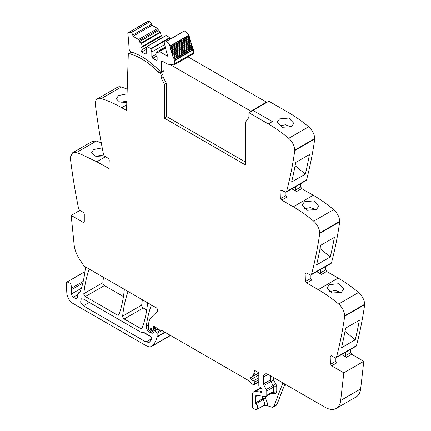 <?xml version="1.0" encoding="UTF-8"?>
<svg xmlns="http://www.w3.org/2000/svg" width="431" height="431" viewBox="0 0 431 431"><rect width="100%" height="100%" fill="white"/><g stroke="black" fill="none" stroke-linecap="round" stroke-linejoin="round"><path stroke-width="0.65" d="M330.717 364.2L335.868 361.226A1.325 0.765 60 0 0 336.8 362.848L331.654 365.822L330.717 364.2L330.992 355.667L334.979 357.655A2.203 1.271 -120 0 0 336.083 357.762A2.203 1.271 -120 0 0 336.487 357.186A529.381 305.638 -120 0 0 344.563 317.173A529.381 305.638 -120 0 0 344.698 316.214A2.645 1.53 -120 0 0 344.719 315.772A11.028 6.368 -120 0 0 338.631 304.006A132.344 76.411 -120 0 0 334.068 300.332A132.344 76.411 -120 0 0 318.24 289.637L306.7 282.973L305.762 281.351L306.037 272.823L310.024 274.806A2.203 1.271 -120 0 0 311.128 274.919A2.203 1.271 -120 0 0 311.532 274.337A529.381 305.638 -120 0 0 319.608 234.329A529.381 305.638 -120 0 0 319.743 233.37A2.645 1.53 -120 0 0 319.764 232.929A11.028 6.368 -120 0 0 313.676 221.162A132.344 76.411 -120 0 0 309.113 217.488A132.344 76.411 -120 0 0 293.285 206.794L281.745 200.129L280.807 198.508L281.082 189.979L285.069 191.962A2.203 1.271 -120 0 0 286.173 192.07L306.134 180.546A2.203 1.271 -120 0 0 306.538 179.964A529.381 305.638 -120 0 0 314.754 138.997A2.645 1.53 -120 0 0 314.77 138.556A11.028 6.368 -120 0 0 308.688 126.789A132.344 76.411 -120 0 0 288.296 112.421L268.89 101.215L252.981 110.401L272.387 121.607L252.981 110.401L248.924 112.744L248.902 117.388L245.557 122.145L245.557 165.008L164.453 118.186L166.328 117.103L166.328 83.242L164.453 84.325L164.453 118.186M300.773 183.644L300.773 186.984L301.711 188.6L313.251 195.265L293.285 206.794M311.128 274.919L331.089 263.389A2.203 1.271 -120 0 0 331.498 262.813A529.381 305.638 -120 0 0 339.709 221.846A2.645 1.53 -120 0 0 339.725 221.399A11.028 6.368 -120 0 0 333.642 209.633A132.344 76.411 -120 0 0 313.251 195.265M325.728 266.487L325.728 269.828L326.666 271.449L338.206 278.114L318.24 289.637M336.083 357.762L356.044 346.238A2.203 1.271 -120 0 0 356.453 345.657A529.381 305.638 -120 0 0 364.664 304.69A2.645 1.53 -120 0 0 364.68 304.248A11.028 6.368 -120 0 0 358.597 292.482A132.344 76.411 -120 0 0 338.206 278.114M350.683 349.331L350.683 352.671L351.621 354.293L363.786 361.318L360.655 388.934L340.689 400.464L343.819 372.842L331.654 365.822M270.361 375.67L270.361 379.959L263.497 383.924L263.497 377.114A6.616 3.82 -120 0 1 264.866 374.081A6.616 3.82 -120 0 1 268.174 374.41L325.211 407.338A22.056 12.736 -120 0 0 336.239 408.432L356.205 396.908A22.056 12.736 -120 0 0 360.235 391.181A22.056 12.736 -120 0 0 360.655 388.934M84.287 221.922L84.013 222.525L83.35 222.461L84.287 221.922L84.287 213.997L83.35 212.375L80.026 210.457A2.203 1.271 -120 0 1 78.517 208.248A529.381 305.638 -120 0 1 70.442 158.915A529.381 305.638 -120 0 1 70.307 157.794A2.645 1.53 -120 0 1 70.285 157.331L72.559 152.811L92.52 141.287L96.339 141.066L101.263 142.801M127.215 89.158A132.344 76.411 -120 0 0 121.294 87.035A11.028 6.368 -120 0 0 117.48 87.256L97.514 98.78A11.028 6.368 -120 0 0 95.24 103.305A2.645 1.53 -120 0 0 95.262 103.763A529.381 305.638 -120 0 0 103.472 154.217A2.203 1.271 -120 0 0 104.981 156.426L108.305 158.349L109.242 159.966L108.968 168.499L96.765 161.77L105.498 156.728M142.359 299.755A154.4 89.147 -120 0 0 141.691 305.116A2.203 1.271 -120 0 0 143.243 308.009L124.214 318.994A2.203 1.271 -120 0 1 122.663 316.101A154.4 89.147 -120 0 1 128.077 291.636A2.203 1.271 -120 0 1 128.12 291.534M146.712 310.013L143.243 308.009M103.515 277.332A154.4 89.147 -120 0 0 102.858 282.693A2.203 1.271 -120 0 0 104.404 285.586L85.376 296.571A2.203 1.271 -120 0 1 83.829 293.683A154.4 89.147 -120 0 1 89.206 269.197A2.203 1.271 -120 0 1 89.249 269.095M123.444 296.582L104.404 285.586M159.427 70.598L157.687 71.605A64.849 37.443 -120 0 0 129.44 53.708A1.789 1.034 -120 0 0 128.885 53.762A1.789 1.034 -120 0 0 128.61 54.074L128.298 53.88L131.6 52.194M126.73 104.846L121.72 107.739L126.558 110.53L128.298 53.88M121.72 107.739A132.344 76.411 -120 0 0 101.328 98.564A11.028 6.368 -120 0 0 97.514 98.78M72.559 152.811L76.373 152.59L80.936 154.19L96.765 161.77M79.924 210.393L71.185 215.441L83.35 222.461M71.185 215.441L74.1 244.528A22.056 12.736 -120 0 0 80.602 260.814A22.056 12.736 -120 0 1 83.668 265.868L156.157 307.723A2.203 1.271 -120 0 1 157.552 309.517A2.203 1.271 -120 0 1 157.412 311.317L151.755 316.877A24.265 14.007 -120 0 0 148.749 322.894A24.265 14.007 -120 0 0 148.388 326.72L148.388 328.955A0.884 0.512 -120 0 0 149.013 330.038L149.492 330.313A1.104 0.636 -120 0 0 150.042 330.367A1.104 0.636 -120 0 0 150.247 330.081L150.602 328.751A1.104 0.636 -120 0 1 150.802 328.465A1.104 0.636 -120 0 1 151.286 328.481L152.978 329.289A1.104 0.636 -120 0 0 153.463 329.311A1.104 0.636 -120 0 0 153.695 328.805L153.695 327.835A2.203 1.271 -120 0 0 153.598 327.151A1.325 0.765 -120 0 1 153.813 326.132A1.325 0.765 -120 0 1 154.47 326.197A1.325 0.765 -120 0 1 154.713 326.375L157.897 329.198A2.203 1.271 -120 0 0 158.689 329.656L161.921 330.561L157.126 333.314A0.884 0.512 -120 0 0 156.679 332.366L155.004 330.83A1.104 0.636 -120 0 0 154.233 330.609A1.104 0.636 -120 0 0 154.007 331.116L154.007 331.768A1.104 0.636 -120 0 1 153.937 332.096A5.296 3.055 -120 0 1 153.156 332.964A5.296 3.055 -120 0 1 150.511 332.7L149.401 332.064A4.412 2.548 -120 0 1 146.314 326.175A154.4 89.147 -120 0 1 151.34 305.067A2.203 1.271 -120 0 1 151.383 304.965M258.815 381.941L254.22 384.592A1.104 0.636 -120 0 1 253.87 384.624L253.309 384.474A4.412 2.548 -120 0 1 251.693 383.542L248.181 380.422A4.412 2.548 -120 0 0 247.372 379.835L162.315 330.728A2.203 1.271 -120 0 0 161.921 330.561M254.22 384.592A1.104 0.636 -120 0 0 254.452 384.086L254.452 382.211A1.104 0.636 -120 0 0 253.52 380.788A7.058 4.073 -120 0 1 251.278 379.42A1.212 0.7 -120 0 1 250.88 377.54A17.644 10.188 -120 0 0 254.43 370.277L258.815 372.81L258.815 385.697A1.104 0.636 -120 0 0 259.57 387.033L261.337 388.126A1.104 0.636 -120 0 1 262.043 389.753A2.203 1.271 -120 0 0 261.935 390.341L261.935 391.089A2.203 1.271 -120 0 0 262.043 391.795A1.104 0.636 -120 0 1 261.865 392.657A1.104 0.636 -120 0 1 261.31 392.603L260.378 392.059A1.104 0.636 -120 0 0 260.076 391.957L255.308 391.483A6.616 3.82 -120 0 0 253.794 391.779A6.616 3.82 -120 0 0 252.421 394.807L252.421 406.164A2.203 1.271 -120 0 0 254.306 409.014L255.626 409.45A3.75 2.166 -120 0 0 256.946 409.385A3.75 2.166 -120 0 0 255.955 403.761A0.884 0.512 -120 0 1 255.54 402.84L255.54 396.612A2.203 1.271 -120 0 1 255.998 395.599A2.203 1.271 -120 0 1 256.504 395.502L265.808 396.423A2.203 1.271 -120 0 0 266.315 396.326A2.203 1.271 -120 0 0 266.773 395.313L266.773 391.041A2.203 1.271 -120 0 0 266.304 389.484L263.961 385.476A2.203 1.271 -120 0 1 263.497 383.924M336.239 408.432A22.056 12.736 -120 0 0 340.689 400.464M286.173 192.07A2.203 1.271 -120 0 0 286.577 191.493A529.381 305.638 -120 0 0 294.653 151.486A529.381 305.638 -120 0 0 294.788 150.527A2.645 1.53 -120 0 0 294.809 150.085A11.028 6.368 -120 0 0 288.722 138.313A132.344 76.411 -120 0 0 284.158 134.639A132.344 76.411 -120 0 0 268.33 123.945L248.924 112.744M164.453 84.325L161.162 77.892L163.031 76.81L166.328 83.242M164.141 73.658L161.151 75.387L161.162 77.892M161.151 75.387A1.767 1.018 -120 0 0 161.151 75.382A1.767 1.018 -120 0 0 159.901 73.232L159.346 72.909A6.616 3.82 -120 0 1 157.687 71.605M272.387 121.607L268.33 123.945M279.552 118.908L277.106 122.172L282.1 127.28L291.372 126.779L293.829 123.325L288.845 118.046L279.552 118.908M305.337 174.14L291.615 182.065A529.381 305.638 -120 0 0 295.698 162.482L309.426 154.557A529.381 305.638 -120 0 1 305.337 174.14L295.106 165.693M295.623 186.612L295.623 189.952L300.773 186.984M291.798 188.821L296.56 191.574A1.325 0.765 60 0 1 295.623 189.952M304.507 201.756L302.061 205.016L307.055 210.129L316.327 209.628L318.784 206.174L313.8 200.889L304.507 201.756M330.291 256.984L316.57 264.909A529.381 305.638 -120 0 0 320.653 245.331L334.381 237.406A529.381 305.638 -120 0 1 330.291 256.984L320.061 248.536M320.583 269.461L320.583 272.796L325.728 269.828M316.753 271.67L321.515 274.418A1.325 0.765 60 0 1 320.583 272.796M329.462 284.6L338.755 283.738L343.739 289.018L341.282 292.471L332.01 292.972L327.021 287.86L329.462 284.6M341.524 347.752A529.381 305.638 -120 0 0 345.608 328.174L359.335 320.249A529.381 305.638 -120 0 1 355.246 339.833L341.524 347.752M345.538 352.305L345.538 355.645L350.683 352.671M341.708 354.514L346.47 357.267A1.325 0.765 60 0 1 345.538 355.645M363.786 361.318L343.819 372.842M265.523 396.396L265.523 398.185L267.699 404.019L267.247 405.652L271.654 407.112A4.412 2.548 -120 0 0 273.211 407.036A4.412 2.548 -120 0 0 273.938 406.137L282.887 382.906M267.247 405.652L263.81 405.42A3.75 2.166 -120 0 0 264.58 403.901A3.75 2.166 -120 0 0 262.818 399.801L255.955 403.761M83.215 281.389L71.767 288L70.619 283.512L67.134 281.949L66.476 282.774A3.971 2.29 -120 0 0 66.32 283.986L66.832 293.188A8.825 5.097 -120 0 0 73.054 303.51L146.265 345.775A11.028 6.368 -120 0 0 151.782 346.319A11.028 6.368 -120 0 0 152.666 345.614A41.909 24.195 -120 0 0 157.078 336.999A2.203 1.271 -120 0 0 157.126 336.584L157.126 333.314M71.767 288A6.616 3.82 -120 0 0 71.498 289.648L71.498 293.964A2.645 1.53 -120 0 0 73.367 297.201L75.603 298.494A2.203 1.271 -120 0 0 76.707 298.602A2.203 1.271 -120 0 0 77.111 298.031L78.307 293.559A4.412 2.548 -120 0 1 79.115 292.412A4.412 2.548 -120 0 1 79.379 292.293A4.633 2.672 -120 0 0 79.66 292.164A4.633 2.672 -120 0 0 80.452 291.14A154.4 89.147 -120 0 0 85.392 267.78A2.203 1.271 -120 0 0 85.268 266.794M104.318 155.871L95.801 156.361L91.227 152.827L93.689 149.525L102.222 147.876M127.07 93.839L118.644 95.493L116.181 98.796L119.592 101.991L126.8 102.519M142.365 327.517L140.668 328.497L124.214 318.994M140.668 328.497A2.203 1.271 -120 0 0 141.772 328.605A2.203 1.271 -120 0 0 142.144 328.136A154.4 89.147 -120 0 0 147.521 303.65A2.203 1.271 -120 0 0 147.402 302.664M119.107 314.091L117.415 315.072A2.203 1.271 -120 0 0 118.514 315.18A2.203 1.271 -120 0 0 118.886 314.711A154.4 89.147 -120 0 0 124.252 290.219A2.203 1.271 -120 0 0 124.133 289.233M117.415 315.072L85.376 296.571M262.404 396.084L262.404 398.88A0.884 0.512 -120 0 0 262.818 399.801L265.523 398.185L262.404 398.88L255.54 402.84M335.868 361.226L335.868 357.849M306.7 282.973L311.845 280.005A1.325 0.765 60 0 1 310.913 278.383L310.913 275M281.745 200.129L286.89 197.156A1.325 0.765 60 0 1 285.958 195.534L285.958 192.156M279.304 125.89L285.446 124.785L291.297 126.822M304.259 208.733L310.401 207.629L316.252 209.665M329.214 291.577L335.356 290.478L341.207 292.514M355.246 339.833L345.015 331.38M284.875 384.053L277.058 404.337L273.938 406.137M273.211 407.036L276.33 405.232A4.412 2.548 -120 0 0 277.058 404.337M144.536 332.78L140.668 332.096L83.35 299.006L81.254 298.796L80.613 302.153L83.35 305.848L145.964 341.998L149.271 342.327L151.62 339.509C152.008 338.26 151.545 337.117 150.241 336.078L144.536 332.78M95.962 156.399A8.383 4.455 176.3 0 1 104.038 155.979M120.917 102.368A8.383 4.455 176.3 0 1 126.827 101.624M143.69 332.581L151.087 336.853M188.929 35.035L169.9 46.02A3.75 2.166 -120 0 0 168.058 42.658A3.75 2.166 -120 0 0 165.429 41.915L184.457 30.93L188.929 35.035L190.389 41.182L193.465 49.694L174.436 60.679L174.436 63.863L174.005 64.925L167.648 64.181L161.878 60.954A0.668 0.388 60 0 0 161.62 60.895L161.62 71.88L164.141 70.425M128.287 32.632L147.316 21.647L149.907 21.728L151.798 24.061L132.77 35.046A2.09 1.207 -120 0 0 130.879 32.713A17.547 10.128 -120 0 0 128.61 32.535A2.09 1.207 -120 0 0 128.287 32.632A2.09 1.207 -120 0 0 127.867 33.85A167.788 96.873 -120 0 1 129.025 48.229A3.766 2.177 -120 0 0 129.214 49.349A2.203 1.271 -120 0 0 131.132 51.984A64.855 37.443 -120 0 1 132.872 52.544A64.849 37.443 -120 0 1 158.155 69.531L161.62 71.88M151.798 24.061L152.014 25.273L157.59 28.494L138.561 39.48A0.884 0.512 -120 0 1 139.186 40.562L139.186 41.823L141.487 43.402L142.23 46.462L142.23 47.178L140.905 47.943L140.905 50.379L141.837 52L145.269 53.977L146.206 53.439L146.206 48.757L146.949 46.553L150.785 48.514L151.82 52L151.82 56.682L152.757 58.304L156.189 60.281L157.126 59.742L157.126 57.312L155.796 55.012L155.796 54.295L156.539 52.086L158.84 53.169L158.84 51.909A0.884 0.512 -120 0 1 159.023 51.504A0.884 0.512 -120 0 1 159.05 51.488A0.884 0.512 -120 0 1 159.465 51.548L167.357 56.105A0.663 0.383 -120 0 0 167.691 56.138A0.663 0.383 -120 0 0 167.767 55.54A42.647 24.621 -120 0 1 164.712 44.307A3.75 2.166 -120 0 1 165.429 41.915M141.19 42.981L160.219 31.991L158.215 30.838L158.215 29.577L157.59 28.494M160.219 31.991L161.259 35.471L142.23 46.462M142.23 47.178L161.259 36.193L161.259 35.471M159.933 39L159.933 36.958L140.905 47.943M165.973 35.563L169.814 37.529L170.374 39.059M193.465 49.694L193.465 52.878A2.424 1.401 60 0 1 193.034 53.94A2.424 1.401 60 0 1 192.964 53.988L174.005 64.925M174.436 60.679A2.43 1.401 -120 0 0 174.399 60.238A2.441 1.406 -120 0 0 174.108 59.327L193.136 48.337M192.921 47.868L173.892 58.853L174.108 59.327M173.892 58.853A0.663 0.383 -120 0 0 173.833 58.406A0.663 0.383 -120 0 0 173.828 58.395A0.663 0.383 -120 0 0 173.499 57.964L192.528 46.979M192.199 46.203L173.17 57.188L173.499 57.964M173.17 57.188A0.663 0.383 -120 0 0 173.127 56.752A0.663 0.383 -120 0 0 173.127 56.741A0.663 0.383 -120 0 0 172.809 56.299L191.838 45.314M191.536 44.533L172.508 55.518L172.809 56.299M172.508 55.518A0.663 0.383 -120 0 0 172.486 55.087A0.663 0.383 -120 0 0 172.481 55.082A0.663 0.383 -120 0 0 172.179 54.624L191.208 43.639M190.933 42.858L171.904 53.843L172.179 54.624M171.904 53.843A0.663 0.383 -120 0 0 171.899 53.422A0.663 0.383 -120 0 0 171.899 53.412A0.663 0.383 -120 0 0 171.608 52.948L190.631 41.963M190.389 41.182L171.36 52.167L171.608 52.948M171.36 52.167A0.663 0.383 -120 0 0 171.376 51.758A0.663 0.383 -120 0 0 171.376 51.747A0.663 0.383 -120 0 0 171.096 51.273L190.125 40.288M189.909 39.512L170.881 50.497L171.096 51.273M170.881 50.497A0.663 0.383 -120 0 0 170.913 50.098A0.663 0.383 -120 0 0 170.649 49.608L189.678 38.623M189.489 37.853L170.46 48.838L170.649 49.608M170.46 48.838A0.663 0.383 -120 0 0 170.514 48.455A0.663 0.383 -120 0 0 170.267 47.954L189.295 36.969M189.139 36.204L170.11 47.189L170.267 47.954M170.11 47.189A0.663 0.383 -120 0 0 170.18 46.823A0.663 0.383 -120 0 0 169.949 46.316L188.977 35.331M169.9 46.02L169.949 46.316M156.539 52.086L165.267 47.146M146.949 46.553L166.274 35.487M132.77 35.046L132.985 36.258L138.561 39.48M132.985 36.258L152.014 25.273M158.215 30.838L139.186 41.823M146.804 46.968L140.905 50.379M146.206 49.479L141.837 52M164.75 44.533L151.82 52M155.796 54.381L151.82 56.682M156.464 56.165L152.757 58.304M250.864 111.624L250.864 111.16L266.46 102.152L266.46 102.616M266.46 102.152L187.997 56.854M250.864 111.16L170.18 64.58M164.141 62.258L164.141 78.981M166.328 116.381L245.557 162.126M308.688 126.789L288.722 138.313M314.77 138.556L294.809 150.085M314.754 138.997L294.788 150.527M306.538 179.964L286.577 191.493M296.56 191.574L301.711 188.6M333.642 209.633L313.676 221.162M339.725 221.399L319.764 232.929M339.709 221.846L319.743 233.37M331.498 262.813L311.532 274.337M321.515 274.418L326.666 271.449M358.597 292.482L338.631 304.006M364.68 304.248L344.719 315.772M364.664 304.69L344.698 316.214M356.453 345.657L336.487 357.186M346.47 357.267L351.621 354.293M285.575 384.457L284.471 385.098M261.234 388.062L255.308 391.483M261.935 390.885L260.076 391.957M261.935 391.159L260.378 392.059M262.091 392.151L261.31 392.603M258.815 372.96L251.817 377.001A17.644 10.188 -120 0 0 255.281 370.768M258.815 375.067L251.278 379.42M251.817 377.001A1.212 0.7 -120 0 0 251.812 377.001L250.88 377.54M258.815 377.728L253.52 380.788M258.815 379.689L254.452 382.211M258.815 381.564L254.452 384.086M154.799 326.456L153.598 327.151M155.305 326.903L153.695 327.835M155.968 327.49L153.695 328.805M151.152 328.433L150.602 328.751M152.229 328.934L150.247 330.081M148.463 324.936L146.314 326.175M156.507 327.964L149.401 332.064M157.38 328.734L150.511 332.7M157.875 329.176L155.004 330.83M160.499 330.162L156.679 332.366M164.793 332.156L157.126 336.584M165.127 332.349L157.078 336.999M170.38 335.383L152.666 345.614M82.806 283.119L71.498 289.648M81.394 288.247L71.498 293.964M78.054 294.497L73.367 297.201M77.235 297.552L75.603 298.494M79.913 291.986L79.379 292.293M76.373 152.59L96.339 141.066M108.305 168.435L109.242 167.891M121.294 87.035L101.328 98.564M131.978 52.243L129.44 53.708M161.372 71.74L159.346 72.909M164.141 70.786L159.901 73.232M141.691 305.116L122.663 316.101M102.858 282.693L83.829 293.683M257.318 395.583L255.54 396.612M271.638 393.255L274.827 393.568A2.203 1.665 -84.3 0 0 273.486 392.275L273.179 392.361A2.203 1.271 -120 0 0 273.631 391.353L266.773 395.313M276.75 387.076A2.203 1.271 0 0 0 273.631 387.076L273.631 391.353A2.203 1.271 -0 0 1 276.75 391.353L276.75 387.076A4.412 2.548 -120 0 0 275.818 383.973L273.48 379.959L270.361 379.959A2.203 1.271 -120 0 0 270.479 380.724A2.203 1.271 -120 0 0 270.824 381.516L263.961 385.476M275.818 383.973L273.168 385.524A2.203 1.271 -120 0 1 273.631 387.076L266.773 391.041M273.48 377.475L273.48 379.959L270.824 381.516L273.168 385.524L266.304 389.484M268.174 374.41L263.497 377.114M330.717 356.275L331.654 355.737M305.762 281.351L310.913 278.383M305.762 273.426L306.7 272.888M280.807 198.508L285.958 195.534M280.807 190.583L281.745 190.044M274.827 393.568A4.412 2.548 -120 0 0 276.75 391.353M151.793 338.631L145.964 341.998M89.276 302.427L83.35 305.848M147.639 21.55L128.61 32.535M149.907 21.728L130.879 32.713M158.215 29.577L139.186 40.562M141.487 43.402L160.515 32.411M169.814 37.529L150.785 48.514M151.082 48.935L170.11 37.95M165.482 48.073L159.465 51.548M167.357 56.105L167.826 55.836M193.427 49.253L174.399 60.238M174.436 63.863L193.465 52.878M286.222 384.829L284.099 386.057M260.75 387.76L253.794 391.779M156.227 327.716L153.463 329.311M152.391 329.009L150.042 330.367M157.417 328.772L154.233 330.609M170.552 335.485L151.782 346.319M84.945 271.665L67.134 281.949M79.999 291.9L79.115 292.412M131.676 52.151L128.885 53.762M263.81 405.42L256.946 409.385M273.179 392.361L266.315 396.326M147.025 46.451L166.054 35.466M156.615 51.989L165.235 47.011M165.418 47.809L159.023 51.504"/></g></svg>

